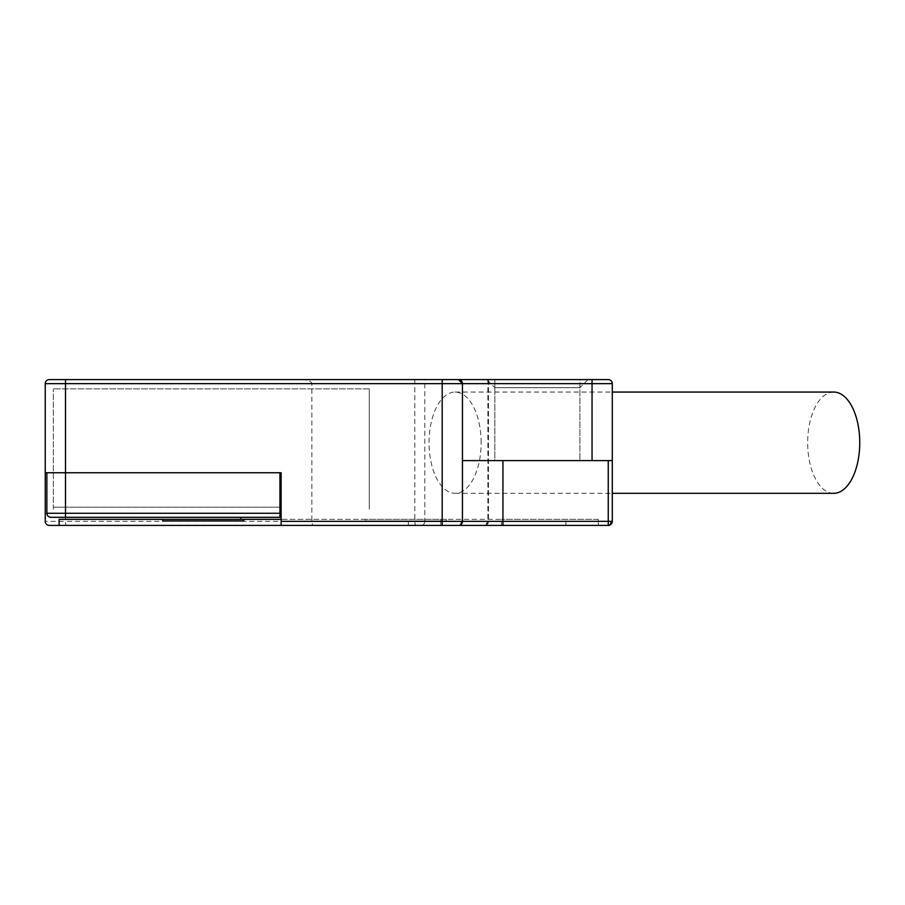 <?xml version="1.0" encoding="UTF-8"?>
<svg xmlns="http://www.w3.org/2000/svg" width="905" height="905" viewBox="0 0 905 905"><rect width="100%" height="100%" fill="white"/><g stroke="black" fill="none" stroke-linecap="round" stroke-linejoin="round"><path stroke-width="0.68" stroke-dasharray="4.53 3.39" d="M312.644 525.409L65.499 525.409L65.499 521.359L45.25 521.359L45.25 383.641A4.05 4.05 0 0 1 49.3 379.591L488.462 379.591L488.462 521.359L487.885 521.359A4.05 3.473 -90 0 1 484.413 525.409L312.644 525.409L311.852 521.359L311.852 383.641L65.499 383.641L65.499 521.359L414.795 521.359A4.05 1.527 -90 0 0 416.334 525.409M462.444 383.641L462.444 521.359L608.25 521.359L608.25 525.409A4.05 4.05 0 0 0 612.3 521.359L608.25 521.359L608.25 460.6L612.3 460.6L462.444 460.6L612.3 460.6L612.3 521.359M579.901 379.591L494.843 379.591L579.901 379.591L579.901 460.6L579.901 379.591M592.051 379.591L592.051 383.641L612.3 383.641A4.05 4.05 0 0 0 608.25 379.591L488.462 379.591L488.462 521.359A4.05 4.05 0 0 1 484.413 525.409L488.462 521.359L462.444 521.359L462.444 460.6L608.25 460.6M588.001 379.591L579.901 387.691L494.843 387.691L486.743 379.591M494.843 387.691L579.901 387.691L579.901 460.6L494.843 460.6L494.843 379.591L494.843 460.6L579.901 460.6L494.843 460.6L494.843 387.691M301.942 379.591C307.915 379.851 311.218 381.197 311.852 383.641M481.143 442.692A50.635 26.041 -90 0 0 455.102 392.057A50.635 26.041 -90 0 0 429.06 442.692A50.635 26.041 -90 0 0 455.102 493.316A50.635 26.041 -90 0 0 481.143 442.692M494.843 460.6L579.901 460.6M612.3 383.641L612.3 460.6M833.709 392.057A50.635 26.041 -90 0 0 807.667 442.692A50.635 26.041 -90 0 0 833.709 493.316M462.444 460.6L462.444 521.359A4.05 4.05 0 0 1 458.394 525.409L484.413 525.409A4.05 3.903 -90 0 0 488.315 521.359M45.25 472.749L46.868 472.749L46.868 513.259A4.05 4.05 0 0 0 50.918 517.309L279.939 517.309L279.939 472.749L46.868 472.749M279.939 472.749L281.138 472.749L281.138 525.409L440.758 525.409L281.138 525.409M611.124 521.359A4.05 2.862 -90 0 1 608.25 525.409L458.394 525.409L462.444 521.359A4.05 4.05 0 0 1 458.394 525.409A4.05 4.05 0 0 0 462.444 521.359M59.119 525.409L59.119 519.334L440.758 519.334L440.758 525.409L440.758 519.334L440.758 525.409L440.758 519.334L501.517 519.334L501.517 525.409L440.758 525.409L565.919 525.409L501.517 525.409L501.517 519.334L281.138 519.334M598.318 525.409L565.919 525.409L598.318 525.409L598.318 519.334L501.517 519.334L598.318 519.334L598.318 525.409M65.499 525.409L49.3 525.409A4.05 4.05 0 0 1 45.25 521.359A4.05 4.05 0 0 0 49.3 525.409M446.244 519.334L365.235 519.334L446.244 519.334L446.244 520.952L365.235 520.952L365.235 519.334M243.717 519.334L162.708 519.334L243.717 519.334M365.235 520.952L446.244 520.952M243.717 520.952L162.708 520.952M279.939 509.221L281.138 509.221M279.939 507.185L53.35 507.185L279.939 507.185M53.35 509.221L53.35 388.879L53.35 509.221M369.285 388.879L53.35 388.879L369.285 388.879L369.285 509.221L369.285 388.879M65.499 509.221L65.499 388.879L65.499 509.221M592.051 460.6L592.051 383.641L488.462 383.641M49.3 379.591A4.05 4.05 0 0 0 45.25 383.641L65.499 383.641L65.499 379.591M414.795 379.591L414.795 521.359L424.807 521.359L424.807 379.591M487.885 379.591L487.885 521.359L424.807 521.359A4.05 3.473 90 0 1 421.334 525.409M502.942 525.409L502.942 460.6M408.359 525.409L408.359 519.334M565.919 525.409L565.919 519.334L565.919 525.409M455.102 493.316L612.3 493.316M455.102 392.057L612.3 392.057"/><path stroke-width="1.36" d="M608.25 460.6L608.25 521.359L612.3 521.359A4.05 4.05 0 0 1 608.25 525.409L442.194 525.409L442.194 521.359L281.138 521.359L281.138 525.409L442.194 525.409M486.743 379.591L588.001 379.591L486.743 379.591M65.499 379.591L65.499 383.641L45.25 383.641A4.05 4.05 0 0 1 49.3 379.591L608.25 379.591A4.05 4.05 0 0 1 612.3 383.641L592.051 383.641L592.051 460.6L462.444 460.6M458.394 379.591A4.05 4.05 0 0 1 462.444 383.641L442.194 383.641L442.194 521.359L462.444 521.359L462.444 383.641A4.05 4.05 0 0 0 458.394 379.591L462.444 383.641L592.051 383.641L592.051 379.591M612.3 521.359L612.3 383.641A4.05 4.05 0 0 0 608.25 379.591M281.138 521.359L281.138 472.749L65.499 472.749L65.499 383.641L442.194 383.641L442.194 379.591M45.25 383.641L45.25 472.749L65.499 472.749L65.499 513.259L46.868 513.259L46.868 472.749M240.64 517.309L240.64 519.334L59.119 519.334L59.119 525.409L49.3 525.409A4.05 4.05 0 0 1 45.25 521.359L45.25 472.749M612.3 493.316L833.709 493.316A50.635 26.041 -90 0 0 859.75 442.692A50.635 26.041 -90 0 0 833.709 392.057L612.3 392.057M612.3 460.6L592.051 460.6M59.119 525.409L281.138 525.409M502.942 460.6L502.942 521.359L608.25 521.359L608.25 525.409A4.05 2.862 90 0 0 611.124 521.359M462.444 521.359A4.05 4.05 0 0 1 458.394 525.409A4.05 4.05 0 0 0 462.444 521.359L502.942 521.359L502.942 525.409M50.918 517.309A4.05 4.05 0 0 1 46.868 513.259A4.05 4.05 0 0 0 50.918 517.309L279.939 517.309L279.939 472.749M240.64 519.334L281.138 519.334M243.717 519.334L243.717 520.952L162.708 520.952L162.708 519.334M281.138 509.221L279.939 509.221M279.939 513.259L65.499 513.259L65.499 517.309"/></g></svg>
